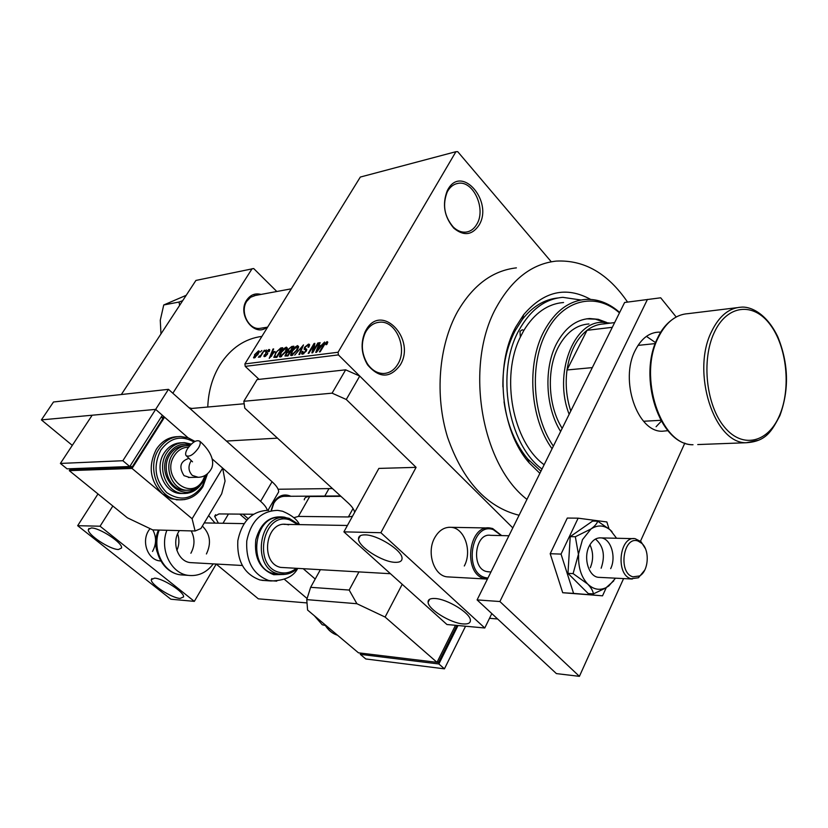 <?xml version="1.0" encoding="UTF-8"?>
<svg xmlns="http://www.w3.org/2000/svg" width="828" height="828" viewBox="0 0 828 828"><rect width="100%" height="100%" fill="white"/><g stroke="black" fill="none" stroke-linecap="round" stroke-linejoin="round"><path stroke-width="1.24" d="M366.048 330.082C381.346 302.148 416.412 338.973 400.255 364.993C390.154 378.468 379.265 378.427 367.58 364.869C361.236 354.084 360.408 343.082 365.107 331.852L366.048 330.082M397.947 363.978C407.811 348.122 395.846 320.353 379.659 322.206C374.018 322.692 369.474 325.756 366.028 331.428L365.148 333.084C360.77 343.548 361.546 353.794 367.456 363.844C371.865 370.199 377.206 373.418 383.488 373.5C389.553 373.211 394.366 370.033 397.947 363.978M447.948 189.446C461.755 164.13 493.654 201.711 479.029 225.164C472.126 235.287 463.721 236.29 453.816 228.186C444.201 216.822 442.028 204.309 447.296 190.626L447.948 189.446M476.804 224.243C486.45 208.935 473.109 179.852 457.791 183.412C453.682 184.189 450.349 186.693 447.803 190.937L447.203 192.044C442.287 204.795 444.315 216.46 453.278 227.048C457.346 230.908 461.651 232.585 466.195 232.078C470.625 231.405 474.165 228.787 476.804 224.243M271.18 510.338L273.747 502.348C278.384 495.413 284.087 493.395 290.866 496.272M285.298 496.314C280.568 496.179 276.759 498.456 273.84 503.145L271.491 510.348M189.043 407.697L191.744 408.463M266.833 327.288C254.372 337.741 236.767 314.34 246.703 300.129C250.387 294.82 255.159 292.915 261.017 294.426M255.345 295.482L250.573 297.273L246.827 301.175C239.623 311.504 248.607 330.093 259.837 328.374L261.172 328.167M539.866 473.337L529.154 462.831C500.774 430.85 494.275 365.459 515.896 326.801L523.596 314.775C543.81 291.135 566.155 286.012 590.633 299.405M557.689 297.987C544.306 299.415 532.549 306.536 522.406 319.36L515.151 330.714C506.715 346.963 502.627 365.666 502.886 386.811M627.552 302.085C607.938 273.375 584.164 259.713 556.23 261.099C532.352 263.749 512.667 278.694 497.152 305.936C464.115 362.871 480.25 463.608 526.96 499.377M516.393 267.868C492.598 270.549 472.974 285.153 457.522 311.659C438.705 345.586 434.617 395.525 447.596 437.339C462.987 481.182 486.812 507.16 519.084 515.254M261.907 336.396C244.881 338.652 230.971 348.029 220.165 364.537C212.506 376.947 208.377 391.106 207.766 407.024M259.071 379.369L245.223 366.369L244.891 363.927L360.325 177.057L455.928 151.69L338.072 352.252L338.414 354.901L245.223 366.369M359.745 376.057L346.27 399.479L332.09 393.165L345.659 369.826L359.745 376.057L512.811 527.891L338.414 354.901M551.262 261.783L457.708 151.659L455.928 151.69M260.354 351.983L261.834 350.544L260.354 351.983M261.596 353.856L264.432 350.192L260.199 357.096L259.547 357.178L260.23 356.071L258.367 357.261L261.969 354.208M264.815 351.382L266.305 349.933L264.815 351.382M266.036 351.91L268.986 349.457L269.68 349.664L269.235 351.476L268.5 351.683L268.344 350.451L266.802 351.652L266.595 352.293L267.692 352.997L267.32 354.456L264.618 356.63L263.935 356.423L264.318 354.85L265.053 354.643L265.208 355.647L266.575 354.684L265.55 353.432L266.036 351.91L267.734 353.525M274.792 351.414L269.235 358.338L272.971 349.033L273.664 348.94L272.495 351.724L275.134 351.734M286.333 347.118L287.368 348.371L286.022 351.6L280.309 357.044L279.388 356.682L280.733 352.397L283.507 348.847L286.333 347.118L287.378 348.133M297.562 345.597L298.629 346.849L297.293 350.109L291.518 355.616L290.556 355.233L291.901 350.927L294.696 347.346L297.562 345.597L298.639 346.642M327.07 341.602L327.784 342.15L326.791 344.5L325.984 344.727L326.667 342.885L325.114 343.63L320.136 351.838L319.411 351.931L323.448 345.152L327.07 341.602L327.774 342.295M244.891 363.927L338.072 352.252M321.481 345.204L324.628 342.047L316.503 352.304L315.747 352.407L319.38 342.761L320.136 342.657L318.987 345.535L321.844 345.566M313.119 350.906L317.849 342.968L318.563 342.864L312.642 352.8L311.887 352.894L313.626 345.338L308.885 353.277L308.171 353.37L314.091 343.475L314.847 343.372L313.533 351.31M304.601 347.253L308.492 344.117L309.548 344.458L308.834 347.118L308.057 347.346L308.502 345.555L307.747 345.266L305.315 347.139L305.025 348.288L306.681 349.24L306.184 351.238L302.562 354.208L301.599 353.877L302.22 351.527L302.996 351.31L302.582 352.852L303.234 353.049L305.501 351.3L305.842 350.182L304.083 349.24L304.601 347.253L305.046 347.688M294.727 355.088L303.483 344.914L299.653 354.456L298.929 354.55L302.499 346.094L294.727 355.088M287.937 349.623L291.735 346.497L293.847 346.207L287.968 355.947L284.935 355.988L287.937 349.623L288.351 350.027M275.238 353.183L280.723 347.988L282.69 347.719L276.831 357.365L273.789 357.365L275.631 353.556M254.517 354.736L258.543 350.875L259.174 351.093L258.15 354.187L254.155 357.986L253.523 357.768L254.9 355.098M504.035 401.787C507.347 424.785 515.213 443.818 527.643 458.888L540.932 471.194M276.821 291.508L253.689 268.541L195.925 280.433L121.333 394.532M172.835 393.248L252.116 268.665M248.069 518.556L242.966 514.157M324.783 496.055L328.985 488.603M319.898 343.258L319.38 342.761M319.95 346.477L318.987 345.535M318.149 349.385L320.539 346.404L318.542 346.663L316.689 351.32L318.149 349.385L318.521 349.758M314.257 345.949L313.626 345.338M314.692 344.065L314.091 343.475M309.62 345.224L308.492 344.117M303.886 353.691L303.234 353.049M306.412 350.834L305.884 350.316M292.201 354.467L296.61 350.192L297.594 347.004L296.879 346.735L292.574 350.875L291.508 354.187L292.853 355.088M287.978 354.891L289.738 351.983L287.678 352.335L286.229 353.763L285.888 354.943L288.372 355.274M290.421 350.844L292.481 347.439L290.245 347.853L288.62 349.519L288.237 350.875L290.814 351.227M290.255 352.169L289.075 351.02M280.992 355.905L285.349 351.672L286.343 348.495L285.66 348.236L281.385 352.345L280.319 355.647L281.634 356.516M281.862 349.085L280.723 347.988M276.842 356.319L281.334 348.94L277.597 350.72L275.9 353.101L274.741 356.299L277.235 356.702M276.614 357.396L275.662 356.475M275.941 357.479L274.824 356.402M273.437 352.624L272.495 351.724M271.563 355.44L273.882 352.562L272.039 352.811L270.145 357.292L271.905 355.771M269.731 350.172L268.986 349.457M267.754 353.37L266.792 352.459M265.757 356.164L265.208 355.647M259.692 356.671L259.102 356.102M259.267 351.569L258.543 350.875M254.786 357.003L257.498 354.28L258.305 351.993L255.2 354.581L254.393 356.868L255.293 357.489M569.157 414.3C553.311 374.525 573.162 321.626 602.318 322.309L610.412 323.117M614.635 322.599L603.871 323.914C597.909 324.193 592.289 326.325 587.021 330.32C576.454 338.797 569.778 352.014 567.014 369.971C565.193 384.037 566.445 397.73 570.771 411.05M612.306 327.308L587.021 330.32L567.014 369.971L592.31 367.611M563.568 302.51C547.722 303.793 534.495 313.077 523.886 330.351L522.209 329.772L520.005 331.376L520.336 337.099C500.309 376.957 512.801 442.131 544.141 464.736M606.676 322.454L598.261 319.318L589.65 318.532C576.112 319.504 565.12 327.816 556.664 343.454C543.613 367.963 545.393 407.397 560.628 431.502M604.74 322.309L595.446 319.173L586.607 318.832M619.468 312.87L618.795 312.322C595.311 292.015 562.864 299.488 546.49 331.956C529.237 363.813 532.425 416.163 553.363 446.137M552.069 448.755C529.93 418.419 526.225 363.927 544.151 330.952C554.884 311.349 568.732 300.823 585.706 299.405C597.133 298.856 607.876 302.717 617.947 310.986L619.665 312.466M523.886 330.351L520.336 337.099M580.935 299.995L562.781 297.335C544.917 298.908 530.313 309.869 518.98 330.237C495.475 371.772 507.843 444.181 542.009 469.041M562.181 428.355C548.032 406.165 546.314 369.702 558.372 347.025C566.186 332.514 576.391 324.824 588.967 323.955M182.688 300.678L179.055 302.034L163.737 304.973L186.186 295.317M179.055 302.034L179.624 305.356M160.963 333.901L160.28 320.229L163.737 304.973M656.086 426.72L661.303 421.193M638.036 345.39L655.248 343.589M655.6 342.668L646.44 336.365M364.962 534.867C360.584 534.836 358.431 536.202 358.514 538.956C358.327 546.78 382.608 562.191 395.204 562.326C399.914 562.471 402.191 561.063 402.035 558.103C402.108 550.268 377.247 534.66 364.962 534.867M435.062 598.509C430.208 598.251 427.879 599.513 428.086 602.318C428.283 609.367 450.66 623.173 463.049 623.919C468.203 624.302 470.646 622.998 470.387 620.017C470.097 612.948 447.161 598.965 435.062 598.509M464.301 565.99C472.353 551.262 464.622 528.171 451.188 527.322C444.357 526.877 438.819 530.427 434.576 537.983C426.399 552.493 433.882 575.595 447.006 576.847L449.563 576.981M380.88 532.715L343.899 531.855L378.862 468.41L416.091 467.354L380.88 532.715L484.773 627.986L491.811 613.589M346.27 399.479L416.091 467.354M343.899 531.855L446.944 624.519L484.773 627.986M667.896 430.684L662.265 431.243C637.291 432.185 619.447 380.031 635.283 350.296C641.193 338.724 648.945 332.67 658.539 332.121L660.775 332.183M623.587 578.586L579.403 676.341L556.395 673.599L477.094 599.907L624.622 302.479L660.692 297.801L676.186 316.989M579.403 676.341L499.895 601.532L647.455 299.405M684.828 443.084L640.489 541.191M477.094 599.907L499.895 601.532M288.682 524.828L286.343 524.383C265.426 520.988 259.775 563.319 280.713 567.408L390.433 573.711M282.659 517.676L281.147 517.655C253.896 513.36 246.651 568.443 273.964 573.649L278.901 574.197M268.717 510.327C252.333 510.721 242.035 520.833 237.822 540.663C236.86 561.105 244.239 574.208 259.951 579.962L265.912 580.625M601.149 568.225C605.413 555.723 603.519 545.994 595.477 539.049C603.519 545.994 605.413 555.723 601.149 568.225M590.281 567.749C593.51 559.894 593.397 552.235 589.94 544.772M609.004 528.833L606.872 521.961L578.141 518.173L567.294 518.059L550.196 553.715L562.719 592.724L602.536 595.818L606.241 587.704M578.141 518.173L561.032 554.098L550.196 553.715M561.032 554.098L573.587 593.397L562.719 592.724M573.587 593.397L602.536 595.818M616.581 538.252L610.07 529.765L597.692 521.164C597.06 523.534 594.825 526.132 590.995 528.968L582.477 539.649L573.1 573.607L567.977 573.359L588.263 593.583L593.386 593.904L605.713 588.025L613.776 580.863M611.985 531.617L610.174 529.91C603.974 525.024 597.578 524.714 590.995 528.968L575.336 536.741L578.617 555.309C578.192 567.449 581.225 577.033 587.714 584.061C591.151 587.725 593.045 591.006 593.386 593.904M610.681 568.639C616.487 556.933 610.857 538.593 601.159 537.9C596.17 537.527 592.134 540.374 589.07 546.439C583.191 558.041 588.708 576.423 598.261 577.313L600.103 577.406M597.692 521.164L592.579 521.102L570.223 536.627L567.977 573.359M575.336 536.741L570.223 536.627M573.1 573.607L587.714 584.061C593.417 589.464 599.493 590.674 605.961 587.714L608.808 585.965L615.514 578.182M218.395 523.172L214.659 516.31L218.944 513.929L253.337 514.25M267.258 510.245C266.678 507.74 264.463 504.78 260.603 501.344L212.185 458.929L222.67 468.11L192.106 518.742L162.526 493.964L171.148 498.777L179.707 499.874M177.585 436.656C168.819 436.956 161.729 441.179 156.306 449.325C147.881 466.112 149.951 480.996 162.526 493.964L132.056 468.441L164.555 417.188L188.049 437.774L155.654 409.384L168.457 389.336L53.489 401.994L41.4 419.889L72.295 445.371M260.603 501.344L272.06 481.73L168.457 389.336M60.392 463.432L67.068 468.855L129.768 466.516L162.34 415.242L155.654 409.384L92.167 415.221L60.392 463.432L122.854 460.73L155.654 409.384L41.4 419.889M216.212 564.085L258.336 598.83L307.012 602.929M315.209 579.031L303.41 568.877M246.682 520.067L239.778 514.126M307.095 598.52L284.356 579.269M272.06 481.73C276.593 485.86 278.788 489.265 278.653 491.946L277.421 494.057M340.939 496.334L309.703 496.521L298.38 516.424L293.847 517.686M352.5 516.258L348.391 516.962L298.38 516.424M489.514 618.299L497.628 618.992M345.659 369.826L257.063 379.586L243.825 401.28L244.798 408.173L348.277 503.062C352.117 506.632 354.239 509.748 354.622 512.397M332.09 393.165L243.825 401.28M304.259 499.822C304.487 497.69 306.308 496.593 309.703 496.521M314.267 615.67L322.268 624.767L325.363 625.502M306.753 599.627L310.635 587.321L349.178 590.053L356.899 603.715L306.753 599.627L307.592 610.06L358.472 652.826L437.008 662.348L455.483 625.306M349.178 590.053L358.928 571.962M310.635 587.321L320.301 569.819M456.973 625.44L438.488 662.524L437.008 662.338L385.103 617.057L402.222 584.299M385.103 617.057L356.899 603.715M438.488 662.524L437.391 661.572M458.019 625.533L438.871 663.973L360.304 654.358L360.956 653.126M465.553 626.227L444.439 668.838L438.871 663.973M444.439 668.838L365.779 658.964L360.304 654.358M638.129 541.088C623.339 535.209 617.771 573.111 632.975 576.826L639.578 575.946C648.572 571.248 650.011 550.506 641.876 543.406L638.129 541.088M644.753 570.088L638.45 577.758L631.112 578.741C615.245 575.036 619.334 535.509 635.169 538.686L640.996 541.657L645.302 548.457M501.344 535.581L493.26 529.62C471.453 521.516 462.976 572.634 485.467 577.644L487.92 578.068M487.392 579.145L484.525 578.679C462.541 574.011 468.286 524.052 490.217 528.026L492.66 528.533L501.696 535.592M508.909 535.757L490.621 535.333C474.93 532.435 470.77 568.101 486.46 571.517L489.472 571.869M91.287 527.974L88.389 529.444C86.888 534.319 109.824 549.575 118.456 549.513L121.55 548.001C123.072 543.178 99.722 527.684 91.287 527.974M154.557 578.151L151.317 579.6C150.178 584.164 171.448 598.033 180.121 598.427L183.568 596.947C184.716 592.413 163.054 578.337 154.557 578.151M176.881 550.454C179.262 544.979 179.51 539.432 177.637 533.812M150.013 528.595L148.698 530.479C141.174 541.781 147.87 559.831 159.866 560.908L160.808 561.011M152.518 551.448C156.461 544.244 156.575 537.072 152.849 529.91M112.846 506.011L100.064 526.215L194.332 601.366L216.232 564.044M97.983 493.954L77.666 525.697L100.064 526.215M77.666 525.697L170.847 599.213L194.332 601.366M191.216 530.893C195.004 538.314 194.891 545.766 190.885 553.239M192.655 562.73L190.295 562.605C178.123 561.498 171.324 542.909 178.951 531.276L179.376 530.593M202.363 526.08C210.198 533.894 211.544 543.189 206.42 553.963M213.282 563.878C206.545 572.655 198.192 576.485 188.235 575.367C170.899 573.421 159.338 549.388 166.883 530.272M208.635 515.616L215.063 523.11M198.378 448.134C193.473 454.758 189.384 457.263 186.114 455.659C185.151 454.21 185.617 451.881 187.501 448.704C192.427 442.08 196.515 439.596 199.765 441.241C200.697 442.69 200.241 444.978 198.378 448.134M189.612 477.456L184.023 475.655C178.6 466.992 180.245 461.217 188.96 458.35L189.063 458.339M185.348 445.764C178.941 445.795 173.776 448.776 169.823 454.727C160.829 467.955 169.761 489.938 184.106 490.279L186.828 490.259M181.611 442.783C174.429 442.897 168.612 446.292 164.172 452.978C153.894 468.027 164.047 493.053 180.39 493.488L183.319 493.488M164.555 417.188L161.667 417.426M132.056 468.441L69.283 470.646L70.349 469.021M70.007 468.741L70.815 469.404L132.045 467.168L162.909 418.513L161.201 417.022M69.283 470.646L127.388 517.821L152.766 529.91L195.108 530.996L200.873 528.564L221.666 493.84L225.061 481.089L222.67 468.11M195.108 530.996L192.106 518.742M130.296 465.698L132.045 467.168M122.854 460.73L129.768 466.516M306.774 349.582L305.946 348.774M292.957 347.688L291.735 346.497M287.751 355.978L286.788 355.046M267.765 353.277L266.999 352.552M758.758 440.185L746.235 442.732C714.191 443.746 691.018 372.082 711.542 331.604C719.087 316.068 728.961 307.923 741.143 307.178C748.957 306.256 765.734 311.742 777.74 336.675C788.618 363.378 789.332 389.698 779.893 415.625C771.706 431.026 766.304 441.438 746.235 442.732L697.745 444.564M714.171 332.701C701.181 360.325 706.253 405.699 724.572 427.227C742.706 449.19 768.332 442.535 779.665 415.138C791.257 388.042 786.869 346.414 769.936 324.317C753.201 301.827 726.891 304.745 714.171 332.701M736.889 307.695L688.089 313.646C675.855 314.423 665.94 322.34 658.353 337.4C637.726 376.574 660.837 445.743 693.015 444.739C659.388 444.978 637.56 377.092 657.546 338.134M276.759 581.132L268.965 580.573C253.202 574.767 245.802 561.57 246.754 540.963C250.987 520.967 261.317 510.772 277.753 510.379L282.576 511.238C291.684 515.13 297.304 519.591 299.436 524.621M286.281 517.769L284.573 517.2C270.311 515.099 260.716 522.592 255.8 539.69C254.01 557.689 260.002 569.364 273.768 574.715L283.983 574.456M285.122 574.363L278.56 573.928C251.205 568.701 258.45 513.401 285.743 517.707L288.982 518.318M297.821 524.59L289.624 519.839C262.755 510.783 252.012 566.88 279.771 572.458C285.598 573.783 291.042 572.448 296.072 568.474M228.466 514.022L222.991 523.255M348.391 516.962L353.049 508.527M325.187 624.85C328.343 630.17 332.463 633.627 337.545 635.231C332.214 633.575 327.95 629.994 324.762 624.488M159.193 530.075C151.679 549.047 163.199 572.904 180.463 574.839L184.375 575.108M157.382 533.284L155.912 541.233L156.585 549.264M198.099 477.238L192.365 475.438C188.618 471.484 187.997 466.971 190.502 461.889L191.351 460.73M184.841 499.563L178.941 499.822C158.593 499.16 145.997 467.934 158.852 449.19C164.451 440.806 171.758 436.573 180.794 436.501L188.194 437.826L194.984 441.417M193.99 441.986C181.228 434.917 170.175 437.619 160.818 450.101C152.932 466.071 154.908 480.25 166.738 492.629C180.421 501.654 192.324 499.387 202.446 485.839L206.648 474.506M187.677 493.229L182.978 493.467C166.614 493.022 156.451 467.934 166.738 452.854C171.251 446.064 177.161 442.659 184.458 442.638L191.32 444.087M190.337 445.05C181.611 442.701 174.397 445.609 168.715 453.765C154.867 473.926 179.293 503.269 196.536 487.899M190.823 490.031L186.714 490.248C172.348 489.907 163.406 467.872 172.421 454.603C176.385 448.621 181.58 445.63 188.008 445.63L189.695 445.754M188.546 447.172C182.709 447.296 177.989 450.08 174.397 455.524C160.29 476.69 190.75 502.317 202.963 480.136L205.106 475.417M456.187 183.806L457.791 183.412M377.247 322.558L379.659 322.206M522.406 319.36L523.596 314.775M332.463 488.561L278.115 489.244M527.643 458.888L529.154 462.831M326.667 342.885L327.319 343.527M308.502 345.555L309.268 346.301M305.201 348.464L306.733 349.965M302.717 352.997L303.607 353.856M305.842 350.182L306.443 350.761M291.735 354.405L292.594 355.243M297.594 347.004L298.411 347.801M285.981 355.036L287.047 356.061M288.361 350.989L289.427 352.024M280.537 355.854L281.385 356.661M286.343 348.495L287.15 349.281M268.769 350.586L269.379 351.175M266.719 352.407L267.754 353.401M264.908 355.616L265.591 356.268M254.506 356.971L255.148 357.582M258.305 351.993L258.978 352.635M453.278 227.048L453.816 228.186M447.203 192.044L447.296 190.626M367.456 363.844L367.58 364.869M365.148 333.084L365.107 331.852M588.335 318.697L589.65 318.532M618.795 312.322L617.947 310.986M277.483 438.147L226.448 441.055M244.177 403.764L190.067 408.608M283.766 496.324L340.525 495.951M254.072 295.71L291.28 288.827M259.837 328.374L267.599 327.163M643.584 421.255L660.816 420.313M657.815 337.576C662.245 328.023 668.765 320.964 677.376 316.389M360.273 535.737L358.514 538.956M429.639 599.275L428.086 602.318M655.196 332.494L658.539 332.121M285.743 517.707L289.107 518.328L299.094 524.61M297.625 568.557C293.578 576.516 284.666 580.656 270.901 580.956L261.876 580.345M297.314 568.536C292.284 573.131 286.612 575.036 280.288 574.28L275.693 574.001M268.024 510.276L278.653 491.946M215.611 514.705L214.659 516.31M633.379 538.645L599.358 537.858M204.257 522.923L244.001 523.627M283.973 524.341L347.418 525.48M448.724 527.281L487.733 527.974M159.866 560.908L160.777 560.96M190.295 562.605L242.221 565.483M447.006 576.847L486.057 579.01M632.313 579.02L598.261 577.313M490.963 571.941L487.651 571.775M641.876 543.406L640.996 541.657M639.578 575.946L638.45 577.758M89.031 528.45L88.389 529.444M151.938 578.565L151.317 579.6M188.235 575.367L180.463 574.839C161.926 572.572 150.903 548.581 158.427 530.055M157.154 551.997C154.888 544.783 155.24 537.683 158.2 530.696M188.401 477.487L196.764 477.28C203.326 477.601 208.314 474.547 211.72 468.12C215.663 458.019 206.348 446.778 199.765 441.241M186.6 456.073L192.531 461.817M176.364 499.833L178.941 499.822C189.063 500.205 197.074 495.796 202.963 486.585L207.455 473.906M180.39 493.488L182.978 493.467C190.968 493.726 197.312 490.248 202.011 483.034M184.106 490.279L186.714 490.248C193.783 490.455 199.372 487.33 203.481 480.892L206.027 474.899"/></g></svg>
